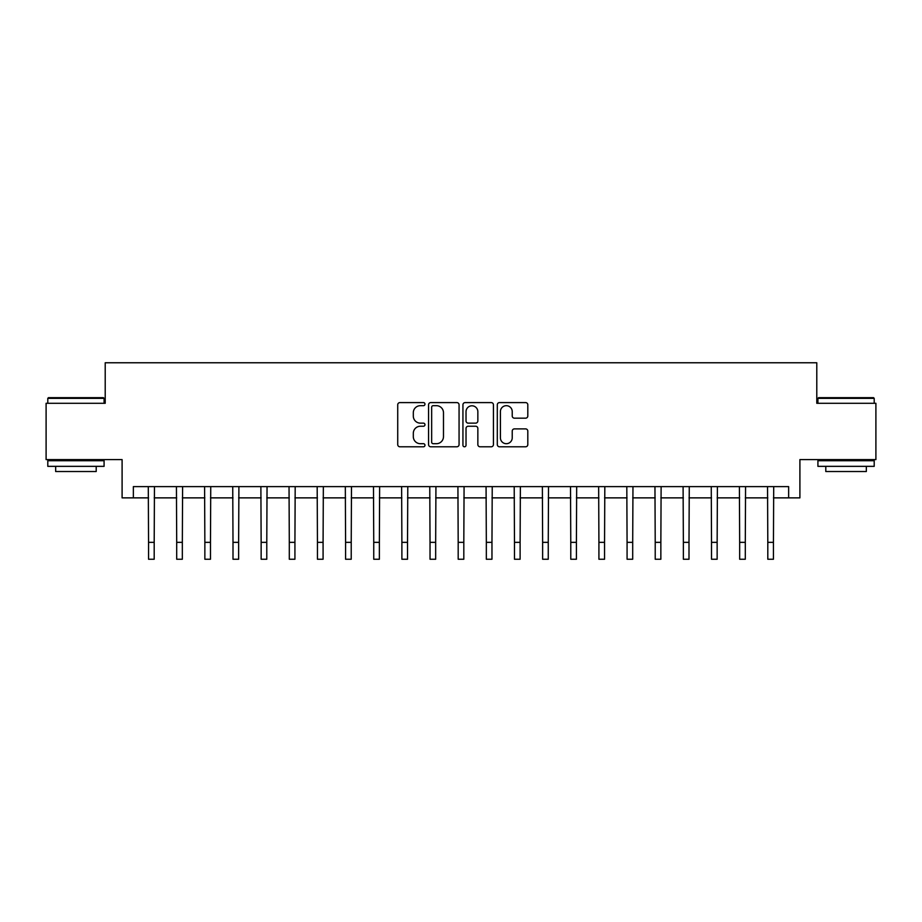 <?xml version="1.0" encoding="UTF-8"?>
<svg xmlns="http://www.w3.org/2000/svg" width="922" height="922" viewBox="0 0 922 922"><rect width="100%" height="100%" fill="white"/><g stroke="black" fill="none" stroke-linecap="round" stroke-linejoin="round"><path stroke-width="1.38" d="M424.973 404.136A1.544 1.544 0 0 0 423.428 402.591L399.941 402.591A2.213 2.213 0 0 0 397.728 404.793L397.728 444.577A2.213 2.213 0 0 0 399.941 446.79L423.428 446.79A1.544 1.544 0 0 0 424.973 445.245A1.544 1.544 0 0 0 423.428 443.701L420.386 443.701A7.076 7.076 0 0 1 413.31 436.625L413.31 433.305A7.076 7.076 0 0 1 420.386 426.241L423.428 426.241A1.544 1.544 0 0 0 424.973 424.685A1.544 1.544 0 0 0 423.428 423.14L420.386 423.14A7.076 7.076 0 0 1 413.31 416.064L413.31 412.756A7.076 7.076 0 0 1 420.386 405.68L423.428 405.68A1.544 1.544 0 0 0 424.973 404.136M525.598 418.173A2.213 2.213 0 0 0 527.81 415.96L527.81 404.793A2.213 2.213 0 0 0 525.598 402.591L499.517 402.591A2.213 2.213 0 0 0 497.304 404.793L497.304 444.577A2.213 2.213 0 0 0 499.517 446.79L525.598 446.79A2.213 2.213 0 0 0 527.81 444.577L527.81 431.104A2.213 2.213 0 0 0 525.598 428.891L514.43 428.891A2.213 2.213 0 0 0 512.229 431.104L512.229 437.789A5.912 5.912 0 0 1 506.316 443.701A5.912 5.912 0 0 1 500.404 437.789L500.404 411.592A5.912 5.912 0 0 1 506.316 405.68A5.912 5.912 0 0 1 512.229 411.592L512.229 415.96A2.213 2.213 0 0 0 514.43 418.173L525.598 418.173M133.356 497.868L133.356 486.62L788.644 486.62L788.644 497.868L799.904 497.868L799.904 459.594L875.9 459.594L875.9 403.294L816.788 403.294L816.788 362.761L105.212 362.761L105.212 403.294L46.1 403.294L46.1 459.594L122.096 459.594L122.096 497.868L148.557 497.868M459.064 404.793A2.213 2.213 0 0 0 456.851 402.591L430.77 402.591A2.213 2.213 0 0 0 428.569 404.793L428.569 444.577A2.213 2.213 0 0 0 430.77 446.79L456.851 446.79A2.213 2.213 0 0 0 459.064 444.577L459.064 404.793M465.149 402.591L491.23 402.591A2.213 2.213 0 0 1 493.431 404.793L493.431 444.577A2.213 2.213 0 0 1 491.23 446.79L480.062 446.79A2.213 2.213 0 0 1 477.85 444.577L477.85 428.442A2.213 2.213 0 0 0 475.648 426.241L468.238 426.241A2.213 2.213 0 0 0 466.025 428.442L466.025 445.245A1.544 1.544 0 0 1 464.481 446.79A1.544 1.544 0 0 1 462.936 445.245L462.936 404.793A2.213 2.213 0 0 1 465.149 402.591M154.193 497.868L176.701 497.868M182.337 497.868L204.857 497.868M210.481 497.868L233.001 497.868M238.637 497.868L261.145 497.868M266.781 497.868L289.301 497.868M294.925 497.868L317.445 497.868M323.08 497.868L345.589 497.868M351.224 497.868L373.744 497.868M379.368 497.868L401.888 497.868M407.524 497.868L430.032 497.868M435.668 497.868L458.188 497.868M463.812 497.868L486.332 497.868M491.968 497.868L514.476 497.868M520.112 497.868L542.632 497.868M548.256 497.868L570.776 497.868M576.411 497.868L598.92 497.868M604.555 497.868L627.075 497.868M632.699 497.868L655.219 497.868M660.855 497.868L683.363 497.868M688.999 497.868L711.519 497.868M717.143 497.868L739.663 497.868M745.299 497.868L767.807 497.868M773.443 497.868L788.644 497.868M433.202 405.68A1.544 1.544 0 0 0 431.657 407.224L431.657 442.145A1.544 1.544 0 0 0 433.202 443.701L436.406 443.701A7.076 7.076 0 0 0 443.482 436.625L443.482 412.756A7.076 7.076 0 0 0 436.406 405.68L433.202 405.68M477.85 411.708A5.912 5.912 0 0 0 471.937 405.795A5.912 5.912 0 0 0 466.025 411.708L466.025 420.928A2.213 2.213 0 0 0 468.238 423.14L475.648 423.14A2.213 2.213 0 0 0 477.85 420.928L477.85 411.708M148.292 486.62L148.557 542.343L154.193 542.343L154.458 486.62M148.557 542.343L148.557 559.239L154.193 559.239L154.193 542.343M176.436 486.62L176.701 542.343L182.337 542.343L182.602 486.62M176.701 542.343L176.701 559.239L182.337 559.239L182.337 542.343M204.592 486.62L204.857 542.343L210.481 542.343L210.746 486.62M204.857 542.343L204.857 559.239L210.481 559.239L210.481 542.343M232.736 486.62L233.001 542.343L238.637 542.343L238.902 486.62M233.001 542.343L233.001 559.239L238.637 559.239L238.637 542.343M260.88 486.62L261.145 542.343L266.781 542.343L267.046 486.62M261.145 542.343L261.145 559.239L266.781 559.239L266.781 542.343M48.463 397.67L103.414 397.67L104.082 398.339L47.794 398.339L48.463 397.67M75.938 466.348L47.794 466.348L47.794 460.723L104.082 460.723L104.082 466.348L75.938 466.348M96.199 466.348L96.199 471.522L55.666 471.522L55.666 466.348M818.586 397.67L873.537 397.67L874.206 398.339L817.918 398.339L818.586 397.67M846.062 466.348L817.918 466.348L817.918 460.723L874.206 460.723L874.206 466.348L846.062 466.348M866.334 466.348L866.334 471.522L825.801 471.522L825.801 466.348M289.035 486.62L289.301 542.343L294.925 542.343L295.19 486.62M289.301 542.343L289.301 559.239L294.925 559.239L294.925 542.343M317.18 486.62L317.445 542.343L323.08 542.343L323.345 486.62M317.445 542.343L317.445 559.239L323.08 559.239L323.08 542.343M345.324 486.62L345.589 542.343L351.224 542.343L351.489 486.62M345.589 542.343L345.589 559.239L351.224 559.239L351.224 542.343M373.479 486.62L373.744 542.343L379.368 542.343L379.634 486.62M373.744 542.343L373.744 559.239L379.368 559.239L379.368 542.343M401.623 486.62L401.888 542.343L407.524 542.343L407.789 486.62M401.888 542.343L401.888 559.239L407.524 559.239L407.524 542.343M429.767 486.62L430.032 542.343L435.668 542.343L435.933 486.62M430.032 542.343L430.032 559.239L435.668 559.239L435.668 542.343M457.923 486.62L458.188 542.343L463.812 542.343L464.077 486.62M458.188 542.343L458.188 559.239L463.812 559.239L463.812 542.343M486.067 486.62L486.332 542.343L491.968 542.343L492.233 486.62M486.332 542.343L486.332 559.239L491.968 559.239L491.968 542.343M514.211 486.62L514.476 542.343L520.112 542.343L520.377 486.62M514.476 542.343L514.476 559.239L520.112 559.239L520.112 542.343M542.367 486.62L542.632 542.343L548.256 542.343L548.521 486.62M542.632 542.343L542.632 559.239L548.256 559.239L548.256 542.343M570.511 486.62L570.776 542.343L576.411 542.343L576.676 486.62M570.776 542.343L570.776 559.239L576.411 559.239L576.411 542.343M598.655 486.62L598.92 542.343L604.555 542.343L604.82 486.62M598.92 542.343L598.92 559.239L604.555 559.239L604.555 542.343M626.81 486.62L627.075 542.343L632.699 542.343L632.965 486.62M627.075 542.343L627.075 559.239L632.699 559.239L632.699 542.343M654.954 486.62L655.219 542.343L660.855 542.343L661.12 486.62M655.219 542.343L655.219 559.239L660.855 559.239L660.855 542.343M683.098 486.62L683.363 542.343L688.999 542.343L689.264 486.62M683.363 542.343L683.363 559.239L688.999 559.239L688.999 542.343M711.254 486.62L711.519 542.343L717.143 542.343L717.408 486.62M711.519 542.343L711.519 559.239L717.143 559.239L717.143 542.343M739.398 486.62L739.663 542.343L745.299 542.343L745.564 486.62M739.663 542.343L739.663 559.239L745.299 559.239L745.299 542.343M767.542 486.62L767.807 542.343L773.443 542.343L773.708 486.62M767.807 542.343L767.807 559.239L773.443 559.239L773.443 542.343M47.794 403.294L47.794 398.339M60.622 460.723L60.622 459.594M91.255 460.723L91.255 459.594M104.082 403.294L104.082 398.339M817.918 403.294L817.918 398.339M830.745 460.723L830.745 459.594M861.379 460.723L861.379 459.594M874.206 403.294L874.206 398.339"/></g></svg>
